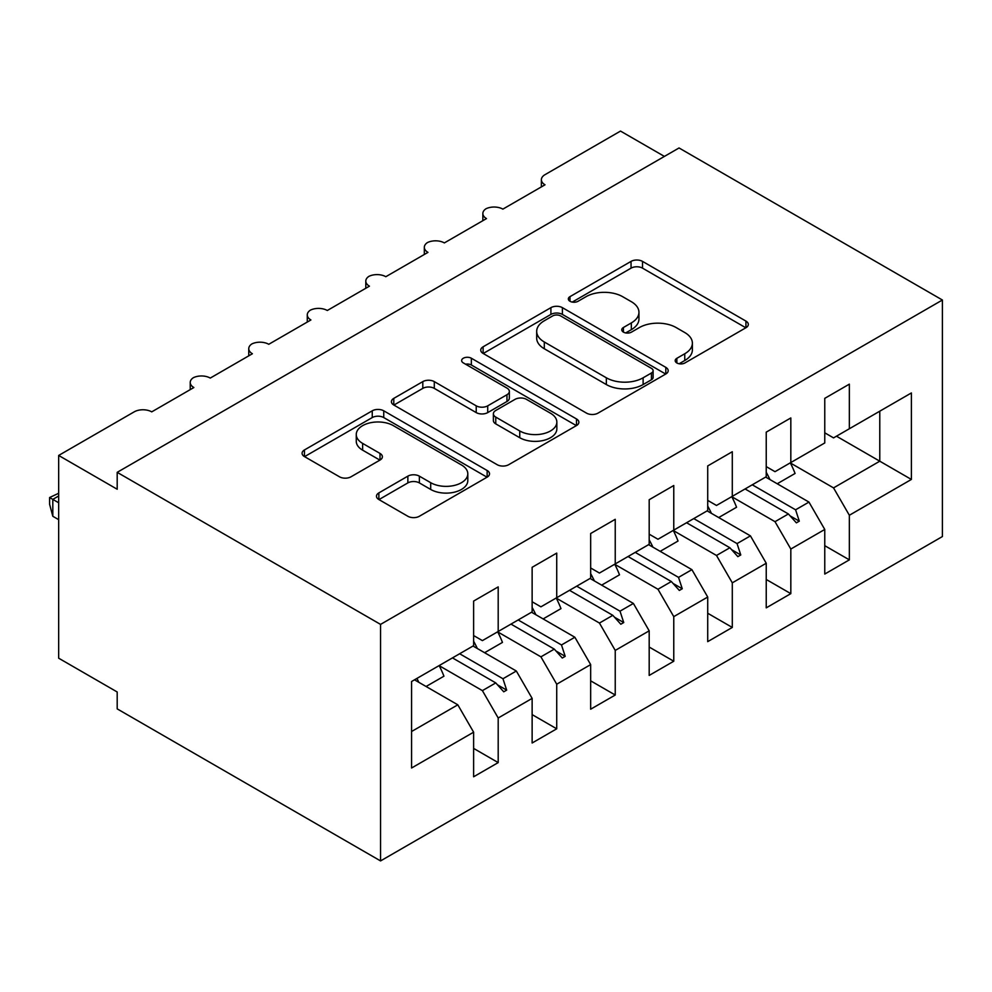 <?xml version="1.0" encoding="UTF-8"?>
<svg xmlns="http://www.w3.org/2000/svg" width="992" height="992" viewBox="0 0 992 992"><rect width="100%" height="100%" fill="white"/><g stroke="black" fill="none" stroke-linecap="round" stroke-linejoin="round"><path stroke-width="1.49" d="M676.854 362.96A5.692 3.286 0 0 0 684.902 362.96L745.934 327.732A8.122 4.687 0 0 0 748.315 324.409A8.122 4.687 0 0 0 745.934 321.098L642.531 261.392A8.122 4.687 0 0 0 631.048 261.392L570.003 296.633A5.692 3.286 0 0 0 568.342 298.952A5.692 3.286 0 0 0 570.003 301.283A5.692 3.286 0 0 0 578.051 301.283L585.95 296.72A26.003 15.004 0 0 1 622.716 296.72L631.334 301.692A26.003 15.004 0 0 1 638.947 312.306A26.003 15.004 0 0 1 631.334 322.921L623.435 327.484A5.692 3.286 0 0 0 621.773 329.803A5.692 3.286 0 0 0 623.435 332.122A5.692 3.286 0 0 0 631.482 332.122L639.381 327.558A26.003 15.004 0 0 1 676.147 327.558L684.753 332.531A26.003 15.004 0 0 1 692.379 343.145A26.003 15.004 0 0 1 684.753 353.76L676.854 358.323A5.692 3.286 0 0 0 675.192 360.642A5.692 3.286 0 0 0 676.854 362.96L676.854 358.323M378.857 492.9A8.122 4.687 0 0 0 376.476 496.211A8.122 4.687 0 0 0 378.857 499.534L407.861 516.274A8.122 4.687 0 0 0 419.356 516.274L487.146 477.14A8.122 4.687 0 0 0 489.527 473.829A8.122 4.687 0 0 0 487.146 470.506L383.743 410.812A8.122 4.687 0 0 0 372.248 410.812L304.457 449.946A8.122 4.687 0 0 0 302.089 453.257A8.122 4.687 0 0 0 304.457 456.58L339.5 476.805A8.122 4.687 0 0 0 350.994 476.805L380.01 460.065A8.122 4.687 0 0 0 382.379 456.742A8.122 4.687 0 0 0 380.01 453.431L362.626 443.399A21.737 12.549 0 0 1 356.264 434.521A21.737 12.549 0 0 1 369.681 422.927A21.737 12.549 0 0 1 393.365 425.655L461.441 464.95A21.737 12.549 0 0 1 467.802 473.829A21.737 12.549 0 0 1 454.386 485.423A21.737 12.549 0 0 1 430.702 482.695L419.356 476.148A8.122 4.687 0 0 0 407.861 476.148L378.857 492.9L378.857 499.534M942.4 300.018L380.556 624.402L380.556 860.92L942.4 536.548L942.4 300.018L679.036 147.969L117.192 472.341L117.192 489.242L58.664 455.452L134.168 411.866A12.412 7.167 180 0 1 151.726 411.866L193.862 387.537A12.412 7.167 0 0 1 190.228 382.466A12.412 7.167 0 0 1 193.291 377.741A12.412 7.167 180 0 1 210.254 378.076L252.39 353.747A12.412 7.167 0 0 1 248.756 348.676A12.412 7.167 0 0 1 251.819 343.964A12.412 7.167 180 0 1 268.77 344.286L310.918 319.957A12.412 7.167 0 0 1 307.272 314.886A12.412 7.167 0 0 1 310.347 310.174A12.412 7.167 180 0 1 327.298 310.496L369.433 286.167A12.412 7.167 0 0 1 365.8 281.096A12.412 7.167 0 0 1 368.875 276.384A12.412 7.167 180 0 1 385.826 276.706L427.961 252.377A12.412 7.167 0 0 1 424.328 247.306A12.412 7.167 0 0 1 427.403 242.594A12.412 7.167 180 0 1 444.354 242.916L486.489 218.587A12.412 7.167 0 0 1 482.856 213.516A12.412 7.167 0 0 1 485.919 208.804A12.412 7.167 180 0 1 502.87 209.126L545.017 184.797A12.412 7.167 0 0 1 541.372 179.726A12.412 7.167 0 0 1 545.017 174.666L620.508 131.08L664.404 156.414M380.556 624.402L117.192 472.341M586.52 413.131A8.122 4.687 0 0 0 598.015 413.131L665.806 373.996A8.122 4.687 0 0 0 668.186 370.673A8.122 4.687 0 0 0 665.806 367.362L562.402 307.656A8.122 4.687 0 0 0 550.907 307.656L483.116 346.803A8.122 4.687 0 0 0 480.748 350.114A8.122 4.687 0 0 0 483.116 353.437L586.52 413.131M465.57 364.2A5.692 3.286 0 0 1 471.349 364.994L471.349 358.236L576.476 418.934A8.122 4.687 0 0 1 578.857 422.257A8.122 4.687 0 0 1 576.476 425.568L508.685 464.702A8.122 4.687 0 0 1 497.19 464.702L393.787 405.009L393.787 398.375A8.122 4.687 0 0 0 391.418 401.686A8.122 4.687 0 0 0 393.787 405.009M393.787 398.375L422.803 381.622A8.122 4.687 0 0 1 434.298 381.622L476.222 405.84A8.122 4.687 0 0 0 487.717 405.84L506.962 394.729A8.122 4.687 0 0 0 509.342 391.406A8.122 4.687 0 0 0 506.962 388.095L463.301 362.886A5.692 3.286 0 0 1 461.64 360.567A5.692 3.286 0 0 1 465.149 357.529A5.692 3.286 0 0 1 471.349 358.236M473.618 635.55L482.397 640.621L498.195 631.495L498.195 586.892L473.618 601.078L473.618 645.68L411.581 681.504L411.581 768.006L473.618 732.183L457.808 704.816L414.507 679.818M473.618 748.402L498.195 762.6L498.195 717.997L532.134 698.393L516.336 671.026L473.023 646.028M439.208 665.694L482.397 690.63L498.195 717.997M532.134 601.76L540.913 606.831L556.723 597.705L556.723 553.102L532.134 567.3L532.134 611.89L498.195 631.495M532.134 714.612L556.723 728.81L556.723 684.207L590.662 664.603L574.864 637.236L531.551 612.238M497.736 631.904L540.913 656.84L556.723 684.207M590.662 567.97L599.441 573.041L615.238 563.915L615.238 519.312L590.662 533.51L590.662 578.113L556.723 597.705M590.662 680.834L615.238 695.02L615.238 650.417L649.19 630.825L633.392 603.446L590.079 578.448M556.264 598.114L599.441 623.05L615.238 650.417M649.19 534.18L657.969 539.251L673.766 530.125L673.766 485.522L649.19 499.72L649.19 544.323L615.238 563.915M649.19 647.044L673.766 661.23L673.766 616.627L707.718 597.035L691.908 569.656L648.607 544.658M614.792 564.324L657.969 589.26L673.766 616.627M707.718 500.39L716.497 505.461L732.294 496.335L732.294 451.732L707.718 465.93L707.718 510.533L673.766 530.125M707.718 613.254L732.294 627.44L732.294 582.837L766.233 563.245L750.436 535.866L707.122 510.868M673.308 530.534L716.497 555.47L732.294 582.837M766.233 466.6L775.012 471.671L790.822 462.545L790.822 417.942L766.233 432.14L766.233 476.743L732.294 496.335M766.233 579.464L790.822 593.65L790.822 549.047L824.761 529.455L824.761 574.058L849.35 559.86L849.35 515.257L911.388 479.446L879.78 461.193L879.78 411.184L911.388 392.944L911.388 479.446M731.836 496.744L775.012 521.68L790.822 549.047M824.761 432.81L833.54 437.881L849.35 428.755L849.35 384.152L824.761 398.35L824.761 442.953L790.822 462.545M824.761 545.674L849.35 559.86M790.364 462.966L833.54 487.89L849.35 515.257M58.664 455.452L58.664 658.192L117.192 691.982L117.192 708.871L380.556 860.92M498.195 762.6L473.618 776.786L473.618 732.183M556.723 728.81L532.134 742.996L532.134 698.393M615.238 695.02L590.662 709.206L590.662 664.603M673.766 661.23L649.19 675.428L649.19 630.825M732.294 627.44L707.718 641.638L707.718 597.035M790.822 593.65L766.233 607.848L766.233 563.245M849.35 428.755L911.388 392.944M502.956 628.742L506.676 626.597M459.643 653.753L502.956 678.751L516.336 671.026M482.397 690.63L495.764 682.905L503.75 691.808L506.676 690.122L502.956 678.751M452.464 657.894L495.764 682.905M561.484 594.952L565.204 592.807M518.171 619.963L561.484 644.961L574.864 637.236M540.913 656.84L554.292 649.115L562.278 658.018L565.204 656.332L561.484 644.961M510.992 624.104L554.292 649.115M620.012 561.162L623.732 559.017M576.699 586.173L620.012 611.171L633.392 603.446M599.441 623.05L612.82 615.325L620.806 624.228L623.732 622.542L620.012 611.171M569.507 590.314L612.82 615.325M678.528 527.372L682.26 525.227M635.227 552.383L678.528 577.381L691.908 569.656M657.969 589.26L671.348 581.535L679.334 590.438L682.26 588.752L678.528 577.381M628.035 556.524L671.348 581.535M737.056 493.582L740.776 491.437M693.743 518.593L737.056 543.591L750.436 535.866M716.497 555.47L729.876 547.745L737.85 556.648L740.776 554.962L737.056 543.591M686.563 522.734L729.876 547.745M795.584 459.792L799.304 457.647M752.271 484.803L795.584 509.801L808.964 502.088L765.65 477.078M775.012 521.68L788.392 513.955L796.378 522.858L799.304 521.172L795.584 509.801M745.091 488.957L788.392 513.955M808.964 502.088L824.761 529.455M833.54 487.89L879.78 461.193L836.467 436.195M411.581 731.513L457.808 704.816M790.103 515.865L799.304 521.172M731.575 549.655L740.776 554.962M673.06 583.445L682.26 588.752M614.532 617.235L623.732 622.542M556.004 651.012L565.204 656.332M497.476 684.802L506.676 690.122M679.136 363.766L684.753 360.518A26.003 15.004 0 0 0 692.379 349.903L692.379 343.145M638.947 312.306L638.947 319.064A26.003 15.004 0 0 1 631.334 329.679L625.704 332.928M745.835 327.794L642.531 268.15A8.122 4.687 0 0 0 631.048 268.15L572.285 302.076M665.694 374.058L562.402 314.414A8.122 4.687 0 0 0 550.907 314.414L483.228 353.499M651.434 373.004A5.692 3.286 0 0 0 653.108 370.673A5.692 3.286 0 0 0 651.434 368.354L560.678 315.952A5.692 3.286 0 0 0 552.631 315.952L544.298 320.763A26.003 15.004 0 0 0 536.684 331.378A26.003 15.004 0 0 0 544.298 341.992L606.348 377.803A26.003 15.004 0 0 0 643.114 377.803L651.434 373.004L651.434 379.762A5.692 3.286 0 0 0 653.108 377.431L653.108 370.673M536.684 331.378L536.684 338.136A26.003 15.004 0 0 0 544.298 348.75L544.298 341.992M651.434 379.762L643.114 384.561A26.003 15.004 0 0 1 606.348 384.561L544.298 348.75M393.898 405.071L422.803 388.38L422.803 381.622M509.342 391.406L509.342 398.164A8.122 4.687 0 0 1 506.962 401.487L487.717 412.598A8.122 4.687 0 0 1 476.222 412.598L434.298 388.38A8.122 4.687 0 0 0 422.803 388.38M471.349 364.994L576.364 425.63M519.746 430.962A21.737 12.549 0 0 0 543.43 433.678A21.737 12.549 0 0 0 556.847 422.084A21.737 12.549 0 0 0 550.473 413.218L526.492 399.367A8.122 4.687 0 0 0 515.009 399.367L495.764 410.477A8.122 4.687 0 0 0 493.384 413.788A8.122 4.687 0 0 0 495.764 417.111L519.746 430.962L519.746 437.72A21.737 12.549 0 0 0 543.43 440.436A21.737 12.549 0 0 0 556.847 428.842L556.847 422.084M493.384 413.788L493.384 420.546A8.122 4.687 0 0 0 495.764 423.869L495.764 417.111M519.746 437.72L495.764 423.869M467.802 473.829L467.802 480.587A21.737 12.549 0 0 1 454.386 492.181A21.737 12.549 0 0 1 430.702 489.453L419.356 482.906A8.122 4.687 0 0 0 407.861 482.906L378.969 499.596M356.264 434.521L356.264 441.279A21.737 12.549 0 0 0 362.626 450.157L362.626 443.399M379.899 460.127L362.626 450.157M487.035 477.202L383.743 417.57A8.122 4.687 0 0 0 372.248 417.57L304.569 456.642M766.233 472.279A66.216 38.229 60 0 1 769.966 479.57M790.302 462.842A66.216 38.229 60 0 1 795.076 473.457L777.232 483.761M707.718 506.069A66.216 38.229 60 0 1 711.438 513.36M731.774 496.632A66.216 38.229 60 0 1 736.56 507.247L718.704 517.551M649.19 539.859A66.216 38.229 60 0 1 652.922 547.15M673.258 530.422A66.216 38.229 60 0 1 678.032 541.037L660.176 551.341M590.662 573.649A66.216 38.229 60 0 1 594.394 580.94M614.73 564.212A66.216 38.229 60 0 1 619.504 574.827L601.66 585.131M532.134 607.439A66.216 38.229 60 0 1 535.866 614.73M556.202 598.002A66.216 38.229 60 0 1 560.976 608.617L543.132 618.921M473.618 641.229A66.216 38.229 60 0 1 477.338 648.52M497.674 631.792A66.216 38.229 60 0 1 502.46 642.407L484.604 652.711M58.664 496L52.812 499.385L58.664 502.758M52.812 516.274L49.6 504.271L49.6 497.525L52.812 499.385L52.812 516.274L58.664 519.659M49.6 497.525L58.664 493.284M416.913 678.416A66.216 38.229 60 0 1 418.822 682.31M439.146 665.582A66.216 38.229 60 0 1 443.932 676.197L426.076 686.501M684.753 360.518L684.753 353.76M623.435 332.122L623.435 327.484M631.334 329.679L631.334 322.921M570.003 301.283L570.003 296.633M631.048 268.15L631.048 261.392M642.531 268.15L642.531 261.392M745.934 327.732L745.934 321.098M483.116 353.437L483.116 346.803M550.907 314.414L550.907 307.656M562.402 314.414L562.402 307.656M665.806 373.996L665.806 367.362M606.348 384.561L606.348 377.803M643.114 384.561L643.114 377.803M434.298 388.38L434.298 381.622M476.222 412.598L476.222 405.84M487.717 412.598L487.717 405.84M506.962 401.487L506.962 394.729M576.476 425.568L576.476 418.934M407.861 482.906L407.861 476.148M419.356 482.906L419.356 476.148M430.702 489.453L430.702 482.695M380.01 460.065L380.01 453.431M304.457 456.58L304.457 449.946M372.248 417.57L372.248 410.812M383.743 417.57L383.743 410.812M487.146 477.14L487.146 470.506M541.372 186.893L541.372 179.726M482.856 220.683L482.856 213.516M424.328 254.473L424.328 247.306M365.8 288.263L365.8 281.096M307.272 322.053L307.272 314.886M248.756 355.843L248.756 348.676M190.228 389.633L190.228 382.466"/></g></svg>
